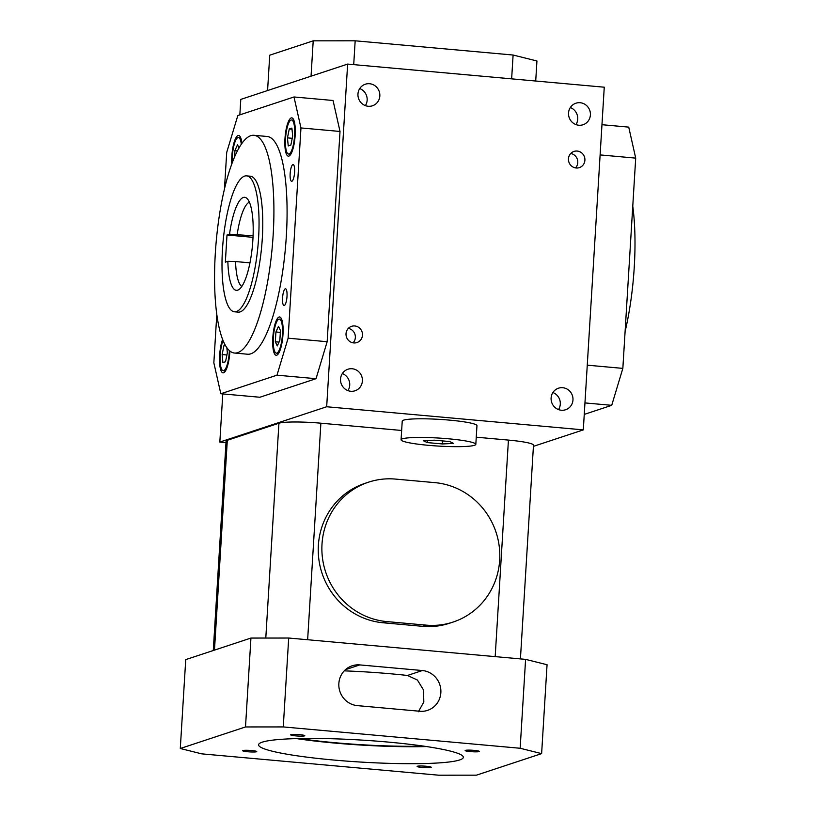 <?xml version="1.0" encoding="UTF-8"?>
<svg xmlns="http://www.w3.org/2000/svg" width="816" height="816" viewBox="0 0 816 816"><rect width="100%" height="100%" fill="white"/><g stroke="black" fill="none" stroke-linecap="round" stroke-linejoin="round"><path stroke-width="1.22" d="M239.843 114.862L240.791 99.399L347.636 64.087L604.258 87.2L583.307 429.879L533.419 446.362M401.084 439.783L402.227 421.117A37.434 4.019 3.5 0 1 403.563 420.158A37.434 4.019 3.5 0 1 444.72 419.73A37.434 4.019 3.5 0 1 476.962 425.687L475.82 444.353A37.434 4.019 3.5 0 1 438.202 446.066A37.434 4.019 3.5 0 1 401.084 439.783A37.434 4.019 3.5 0 1 402.421 438.814A37.434 4.019 3.5 0 1 443.578 438.386A37.434 4.019 3.5 0 1 475.82 444.353M225.991 442.619L219.83 442.068L326.675 406.756L583.307 429.879M342.312 373.555A11.363 10.914 -108.3 0 1 347.953 390.619M340.537 379.012A11.363 10.914 -108.3 0 1 361.825 376.574A11.363 10.914 -108.3 0 1 355.031 390.782A11.363 10.914 -108.3 0 1 340.537 379.012M552.881 392.527A11.363 10.914 -108.3 0 1 558.521 409.591M551.106 397.973A11.363 10.914 -108.3 0 1 572.393 395.536A11.363 10.914 -108.3 0 1 565.6 409.754A11.363 10.914 -108.3 0 1 551.106 397.973M359.744 88.567A11.363 10.914 -108.3 0 1 365.374 105.631M357.959 94.013A11.363 10.914 -108.3 0 1 379.256 91.576A11.363 10.914 -108.3 0 1 372.463 105.784A11.363 10.914 -108.3 0 1 357.959 94.013M570.313 107.528A11.363 10.914 -108.3 0 1 575.953 124.593M219.83 442.068L222.778 393.914M326.675 406.756L347.636 64.087M346.025 333.703A8.548 8.211 -108.3 0 1 362.049 331.867A8.548 8.211 -108.3 0 1 356.939 342.557A8.548 8.211 -108.3 0 1 346.025 333.703M568.456 158.773A8.548 8.211 -108.3 0 1 584.47 156.937A8.548 8.211 -108.3 0 1 579.36 167.627A8.548 8.211 -108.3 0 1 568.456 158.773M568.538 112.985A11.363 10.914 -108.3 0 1 589.825 110.548A11.363 10.914 -108.3 0 1 583.032 124.756A11.363 10.914 -108.3 0 1 568.538 112.985M427.227 442.578L442.425 443.945L453.645 443.435L449.667 441.548L434.479 440.181L423.259 440.691L427.227 442.578L427.36 440.507M442.425 443.945L442.609 440.915M570.731 153.479A8.548 8.211 -108.3 0 1 575.504 167.912M348.31 328.409A8.548 8.211 -108.3 0 1 353.073 342.842M520.424 658.91L533.491 445.169A34.19 3.662 -176.5 0 0 508.429 440.089L476.258 437.192M401.656 430.471L320.882 423.198A34.19 3.662 -176.5 0 0 278.929 423.229L227.307 440.293A34.19 3.662 -176.5 0 0 226.083 441.16L213.282 650.505M368.567 482.164L364.946 483.358A71.798 68.942 71.7 0 0 318.862 559.388A71.798 68.942 71.7 0 0 383.112 622.771L422.596 626.331A71.798 68.942 71.7 0 0 449.483 623.251L453.104 622.057A71.798 68.942 71.7 0 0 499.188 546.026A71.798 68.942 71.7 0 0 434.938 482.644L395.454 479.084A71.798 68.942 71.7 0 0 368.567 482.164A71.798 68.942 71.7 0 0 322.493 558.185A71.798 68.942 71.7 0 0 386.743 621.578L426.217 625.138A71.798 68.942 71.7 0 0 453.104 622.057M520.159 748.262L525.596 659.369L288.701 638.03L250.94 638.061L185.732 659.614L180.295 748.496L201.756 753.862L438.651 775.2L476.411 775.169L541.62 753.627L520.159 748.262L283.264 726.923L288.701 638.03M422.351 670.538A20.512 19.696 -108.3 0 1 440.711 688.653A20.512 19.696 -108.3 0 1 427.543 710.379A20.512 19.696 -108.3 0 1 419.863 711.256L357.347 705.626A20.512 19.696 -108.3 0 1 338.997 687.511A20.512 19.696 -108.3 0 1 352.155 665.795A20.512 19.696 -108.3 0 1 359.836 664.907L422.351 670.538L407.47 675.464A99.144 10.628 -176.5 0 0 391.415 673.853A99.144 10.628 -176.5 0 0 344.24 670.854M418.373 711.746L423.82 701.995L423.484 689.959L417.435 680.054L407.47 675.464M423.728 746.15A99.144 10.628 3.5 0 1 299.258 738.541M426.452 746.558A102.561 10.996 3.5 0 1 296.504 738.602M422.311 767.479A7.069 0.755 3.5 0 1 417.129 766.428A7.069 0.755 3.5 0 1 424.228 766.102A7.069 0.755 3.5 0 1 431.236 767.285A7.069 0.755 3.5 0 1 422.311 767.479M247.829 751.76A7.069 0.755 3.5 0 1 242.648 750.71A7.069 0.755 3.5 0 1 249.747 750.383A7.069 0.755 3.5 0 1 256.754 751.567A7.069 0.755 3.5 0 1 247.829 751.76M295.861 735.889A7.069 0.755 3.5 0 1 290.68 734.839A7.069 0.755 3.5 0 1 297.779 734.512A7.069 0.755 3.5 0 1 304.786 735.695A7.069 0.755 3.5 0 1 295.861 735.889M470.342 751.607A7.069 0.755 3.5 0 1 465.161 750.557A7.069 0.755 3.5 0 1 472.26 750.23A7.069 0.755 3.5 0 1 479.267 751.414A7.069 0.755 3.5 0 1 470.342 751.607M283.264 726.923L245.504 726.954L180.295 748.496M459.663 759.951A102.561 10.996 3.5 0 1 346.912 761.124A102.561 10.996 3.5 0 1 258.58 744.804A102.561 10.996 3.5 0 1 361.631 740.081A102.561 10.996 3.5 0 1 463.335 757.319A102.561 10.996 3.5 0 1 459.663 759.951M541.62 753.627L547.057 664.734L525.596 659.369M245.504 726.954L250.94 638.061M222.452 249.808A68.238 17.575 95.1 0 1 246.646 175.868A68.238 17.575 95.1 0 1 258.029 245.412A68.238 17.575 95.1 0 1 234.406 311.794A68.238 17.575 95.1 0 1 222.452 249.808M227.001 235.008L229.531 234.172A46.696 12.026 -84.9 0 1 246.503 198.043A46.696 12.026 -84.9 0 1 252.501 244.912A46.696 12.026 -84.9 0 1 238.231 289.955A46.696 12.026 -84.9 0 1 227.868 261.314L225.349 262.15L227.001 235.008L253.021 237.344M249.951 262.844L235.549 261.548A42.748 11.016 -84.9 0 0 241.781 286.457M253.093 235.834L229.531 234.172M249.38 202.123A42.748 11.016 -84.9 0 0 237.201 234.406M227.868 261.314L235.549 261.548M279.857 340.282L280.449 330.49L278.491 326.339L275.92 331.979L275.329 341.782L277.287 345.923L279.857 340.282M273.36 337.63A17.095 4.406 95.1 0 1 279.419 319.107A17.095 4.406 95.1 0 1 282.275 336.529A17.095 4.406 95.1 0 1 276.359 353.155A17.095 4.406 95.1 0 1 273.36 337.63M291.893 128.092L289.282 128.959L287.456 137.873L288.242 145.921L290.853 145.064L292.679 136.15L291.893 128.092M289.027 153.969A17.095 4.406 95.1 0 1 288.538 154.03A17.095 4.406 95.1 0 1 285.682 136.619A17.095 4.406 95.1 0 1 291.598 119.983A17.095 4.406 95.1 0 1 294.535 136.456A17.095 4.406 95.1 0 1 289.027 153.969M239.047 148.022L237.517 144.779L234.957 150.43L234.539 157.223M232.346 162.67A17.095 4.406 95.1 0 1 238.445 137.547A17.095 4.406 95.1 0 1 241.312 144.381M280.337 332.377L275.92 331.979M279.021 342.108L275.329 341.782M272.799 337.814A19.227 4.957 95.1 0 1 279.613 316.975A19.227 4.957 95.1 0 1 282.826 336.58A19.227 4.957 95.1 0 1 276.165 355.286A19.227 4.957 95.1 0 1 272.799 337.814M292.006 129.203L289.282 128.959M292.24 138.302L287.456 137.873M288.905 156.091A19.227 4.957 95.1 0 1 288.344 156.162A19.227 4.957 95.1 0 1 285.131 136.568A19.227 4.957 95.1 0 1 291.791 117.861A19.227 4.957 95.1 0 1 295.086 136.394A19.227 4.957 95.1 0 1 288.905 156.091M237.619 150.664L234.957 150.43M231.805 164.138A19.227 4.957 95.1 0 1 233.468 144.799A19.227 4.957 95.1 0 1 238.639 135.425A19.227 4.957 95.1 0 1 241.903 143.524M292.893 164.587A8.405 2.162 -84.9 0 0 290.19 173.196A8.405 2.162 -84.9 0 0 291.628 181.295A8.405 2.162 -84.9 0 0 294.535 173.125A8.405 2.162 -84.9 0 0 293.138 164.557A8.405 2.162 -84.9 0 0 292.893 164.587M285.294 288.833A8.405 2.162 -84.9 0 0 282.591 297.442A8.405 2.162 -84.9 0 0 284.029 305.541A8.405 2.162 -84.9 0 0 286.936 297.361A8.405 2.162 -84.9 0 0 285.539 288.803A8.405 2.162 -84.9 0 0 285.294 288.833M254.051 135.303L267.209 136.486A109.303 28.152 95.1 0 1 285.947 241.822A109.303 28.152 95.1 0 1 250.767 353.828A109.303 28.152 95.1 0 1 247.595 354.226L234.437 353.032A109.303 28.152 95.1 0 1 215.291 253.735A109.303 28.152 95.1 0 1 254.051 135.303A109.303 28.152 95.1 0 1 272.279 246.697A109.303 28.152 95.1 0 1 234.437 353.032M224.451 189.261L226.705 152.449L237.833 115.525L293.995 96.971L300.961 127.939L288.109 338.191L276.991 375.176L220.82 393.74L213.843 362.804L216.781 314.69M229.888 351.074A19.227 4.957 95.1 0 1 223.013 372.851A19.227 4.957 95.1 0 1 219.514 360.407A19.227 4.957 95.1 0 1 222.584 339.527M293.995 96.971L333.05 100.49L340.017 131.458L327.155 341.71L316.037 378.695L259.876 397.249L220.82 393.74M300.961 127.939L340.017 131.458M288.109 338.191L327.155 341.71M276.991 375.176L316.037 378.695M246.646 175.868L250.369 176.205A68.238 17.575 95.1 0 1 261.752 245.749A68.238 17.575 95.1 0 1 238.119 312.13L234.406 311.794M229.347 350.625A17.095 4.406 95.1 0 1 223.207 370.719A17.095 4.406 95.1 0 1 220.096 359.305A17.095 4.406 95.1 0 1 223.013 340.609M225.216 345.229L223.951 345.647L222.125 354.562L222.911 362.61L225.522 361.743L227.348 352.838L226.858 347.81M225.542 345.79L223.951 345.647M226.909 354.991L222.125 354.562M584.246 414.406L611.714 405.328L622.843 368.383L635.705 158.12L628.738 127.123L601.973 124.705M611.714 405.328L584.95 402.92M622.843 368.383L587.265 365.17M635.705 158.12L600.117 154.918M625.097 331.602A109.303 28.152 -84.9 0 0 632.767 206.162M535.714 81.029L536.938 60.986L513.101 55.029L355.174 40.8L313.211 40.831L269.739 55.192L267.577 90.545M513.101 55.029L511.642 78.856M355.174 40.8L353.716 64.637M313.211 40.831L311.049 76.174M495.179 656.635L508.429 440.089M307.642 639.744L320.882 423.198M265.792 638.051L278.929 423.229M214.475 650.107L227.307 440.293M426.217 625.138L422.596 626.331M386.743 621.578L383.112 622.771M345.464 669.661L359.836 664.907M281.683 319.311L279.419 319.107M278.613 353.359L276.359 353.155M293.862 120.187L291.598 119.983M290.792 154.234L288.538 154.03M240.71 137.751L238.445 137.547M225.461 370.923L223.207 370.719"/></g></svg>
